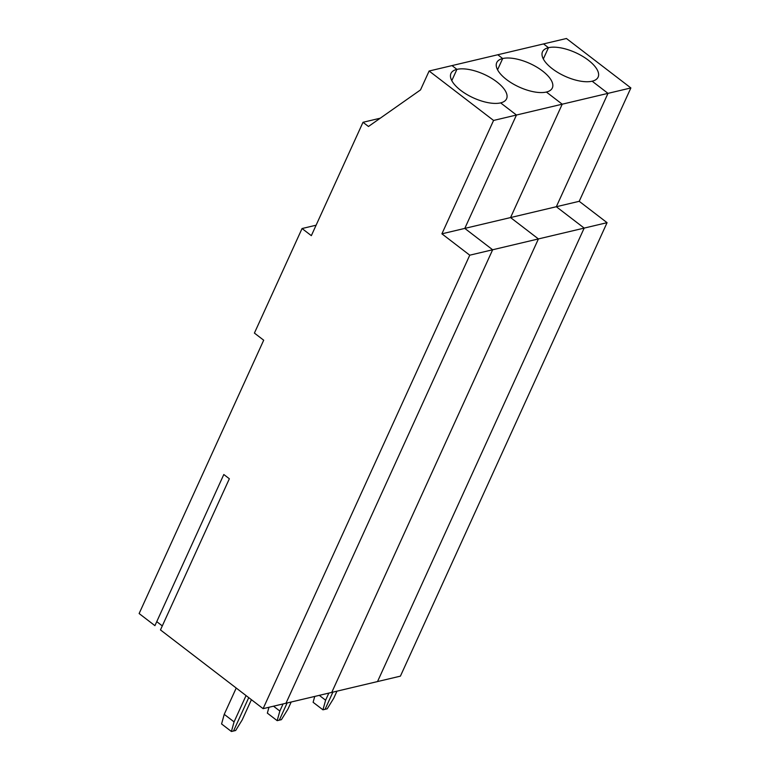 <?xml version="1.0" encoding="UTF-8"?>
<svg xmlns="http://www.w3.org/2000/svg" width="770" height="770" viewBox="0 0 770 770"><rect width="100%" height="100%" fill="white"/><g stroke="black" fill="none" stroke-linecap="round" stroke-linejoin="round"><path stroke-width="1.16" d="M579.213 201.307L556.325 206.726L607.992 93.362L562.225 104.191L510.558 217.564L538.413 238.931L331.755 692.403L285.988 703.241L492.646 249.769L285.988 703.241L263.099 708.66L469.758 255.188L492.646 249.769L464.791 228.401L492.646 249.769L538.413 238.931L331.755 692.403L377.521 681.566L584.18 228.093L556.325 206.726L464.791 228.401L516.458 115.028L464.791 228.401L441.903 233.82L493.57 120.447L516.458 115.028L500.615 102.882L516.458 115.028L562.225 104.191L546.382 92.044L562.225 104.191L510.558 217.564L538.413 238.931L584.18 228.093L377.521 681.566L400.41 676.147L607.068 222.674L579.213 201.307L630.871 87.944L566.431 38.5L497.776 54.757L502.695 58.53L497.555 69.791L502.695 58.53L497.776 54.757L452.009 65.594L456.928 69.367L451.788 80.629L456.928 69.367A30.559 12.936 24.5 0 0 450.96 73.448A30.559 12.936 24.5 0 0 466.707 94.392A30.559 12.936 24.5 0 0 500.615 102.882A30.559 12.936 24.5 0 0 506.573 98.791A30.559 12.936 24.5 0 0 490.837 77.847A30.559 12.936 24.5 0 0 456.928 69.367L452.009 65.594L429.121 71.013L420.516 89.907L368.464 126.482L363.007 122.286L380.236 118.205M607.068 222.674L584.18 228.093L556.325 206.726L607.992 93.362L592.149 81.206A30.559 12.936 -155.5 0 1 558.24 72.727A30.559 12.936 -155.5 0 1 542.504 51.773A30.559 12.936 -155.5 0 1 548.461 47.692L543.543 43.919L548.461 47.692A30.559 12.936 -155.5 0 1 582.37 56.172A30.559 12.936 -155.5 0 1 598.117 77.116A30.559 12.936 -155.5 0 1 592.149 81.206L607.992 93.362L630.871 87.944M543.322 58.953L548.461 47.692L543.322 58.953M319.281 695.349L325.604 700.209L322.948 709.825L325.065 709.324L332.9 692.124L325.065 709.324L327.192 708.824L333.718 698.284L336.962 691.171M546.382 92.044A30.559 12.936 24.5 0 0 552.34 87.953A30.559 12.936 24.5 0 0 536.603 67.009A30.559 12.936 24.5 0 0 502.695 58.53A30.559 12.936 -155.5 0 0 496.737 62.611A30.559 12.936 -155.5 0 0 512.474 83.555A30.559 12.936 -155.5 0 0 546.382 92.044M322.948 709.825L313.111 702.288L314.738 696.426M328.848 693.087L325.604 700.209M273.514 706.186L279.837 711.047L277.181 720.662L281.425 719.661L287.942 709.122L291.195 701.999M279.298 720.162L287.133 702.962L279.298 720.162M277.181 720.662L267.344 713.126L268.961 707.264M283.081 703.924L279.837 711.047M246.053 695.579L234.07 721.885L231.404 731.5L235.659 730.499L242.175 719.96L251.415 699.689M233.531 731L248.739 697.639L233.531 731M162.297 625.894L156.753 621.65M363.007 122.286L311.34 235.659L302.052 228.536L254.408 333.083L263.696 340.205L139.129 613.546L154.924 625.663L223.81 474.512L229.354 478.757L160.468 629.918L263.099 708.66M302.052 228.536L316.104 225.206M469.758 255.188L441.903 233.82M231.404 731.5L221.577 723.954L224.234 714.339L236.226 688.034M493.57 120.447L429.121 71.013M224.234 714.339L234.07 721.885"/></g></svg>
